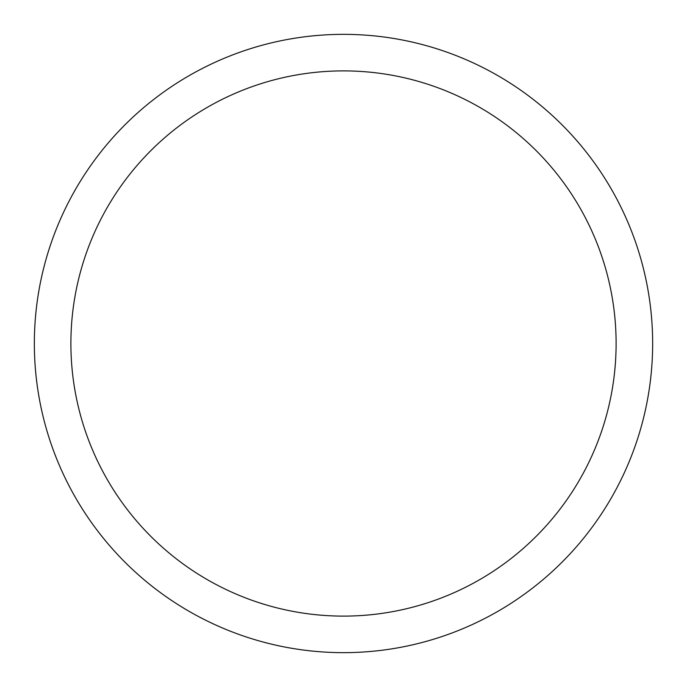 <?xml version="1.0" encoding="UTF-8"?>
<svg xmlns="http://www.w3.org/2000/svg" width="687" height="687" viewBox="0 0 687 687"><rect width="100%" height="100%" fill="white"/><g stroke="black" fill="none" stroke-linecap="round" stroke-linejoin="round"><path stroke-width="1.03" d="M652.65 343.5A309.15 309.15 0 0 1 343.5 652.65A309.15 309.15 0 0 1 34.35 343.5A309.15 309.15 0 0 1 343.5 34.35A309.15 309.15 0 0 1 652.65 343.5A309.15 309.15 0 0 0 343.5 34.35A309.15 309.15 0 0 0 34.35 343.5M616.11 343.5A272.61 272.61 0 0 1 343.5 616.11A272.61 272.61 0 0 1 70.89 343.5A272.61 272.61 0 0 1 343.5 70.89A272.61 272.61 0 0 1 616.11 343.5"/></g></svg>
